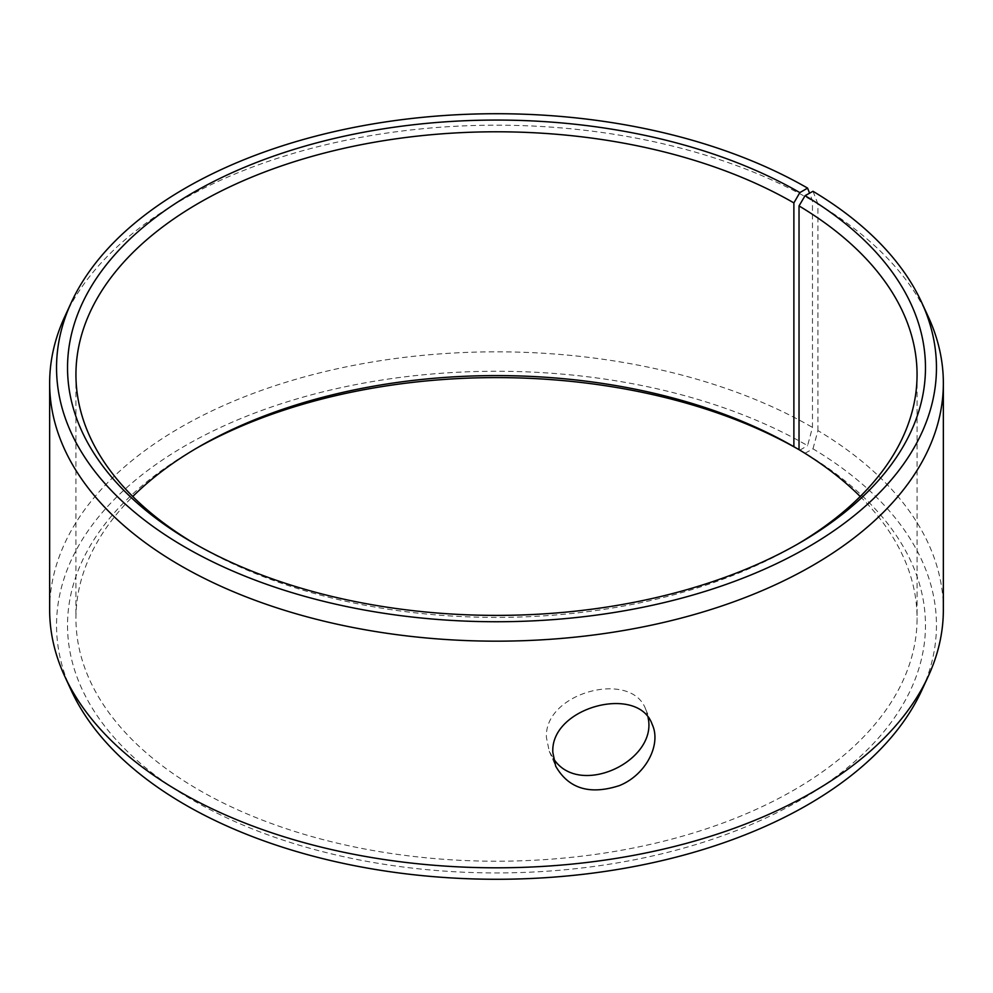 <?xml version="1.0" encoding="UTF-8"?>
<svg xmlns="http://www.w3.org/2000/svg" width="993" height="993" viewBox="0 0 993 993"><rect width="100%" height="100%" fill="white"/><g stroke="black" fill="none" stroke-linecap="round" stroke-linejoin="round"><path stroke-width="0.74" stroke-dasharray="4.96 3.72" d="M799.03 449.68A428.976 247.667 180 0 1 799.837 450.139L805.075 453.23A428.976 247.667 180 0 1 796.287 802.418A428.976 247.667 180 0 1 191.413 799.377A428.976 247.667 180 0 1 193.163 450.152A428.976 247.667 180 0 1 196.167 448.426M860.223 496.5A420.56 242.813 180 0 1 917.06 618.403A420.56 242.813 180 0 1 496.5 861.216A420.56 242.813 180 0 1 75.94 618.403A420.56 242.813 180 0 1 132.777 496.5M805.075 453.23L812.982 448.824A439.961 254.009 180 0 1 921.641 690.644M71.359 690.644A439.961 254.009 180 0 1 276.811 405.194A439.961 254.009 180 0 1 807.594 445.658L812.473 427.4L812.473 200.76L809.556 193.188M799.837 450.139L807.594 445.658M812.982 448.824L817.934 430.602A446.85 257.981 180 0 1 943.35 609.814M49.65 609.814A446.85 257.981 180 0 1 325.493 371.469A446.85 257.981 180 0 1 812.473 427.4M817.934 430.602L817.934 203.962A446.85 257.981 180 0 1 928.294 316.779M64.706 316.779A446.85 257.981 180 0 1 380.518 134.03A446.85 257.981 180 0 1 812.473 200.76M817.934 203.962L812.982 191.277M796.833 544.574A420.56 242.813 180 0 1 793.891 546.287A420.56 242.813 180 0 1 199.109 546.287A420.56 242.813 180 0 1 196.167 544.574M648.044 717.48L645.798 709.598C632.032 669.419 543.816 692.307 546.435 737.588L549.266 751.291L553.362 758.379M199.109 446.713L193.163 450.152M793.891 546.287L799.837 542.848M199.109 546.287L193.163 542.848M75.94 374.597L75.94 618.403M917.06 374.597L917.06 618.403M549.266 751.291L555.67 766.112M645.798 709.598L652.19 724.431"/><path stroke-width="1.49" d="M132.777 496.5A420.56 242.813 180 0 1 199.109 446.713A420.56 242.813 180 0 1 793.879 446.713L799.03 449.68A420.56 242.813 180 0 1 860.223 496.5M196.167 448.426A428.976 247.667 180 0 1 799.03 449.68L799.03 205.923A420.56 242.813 180 0 1 917.06 374.597A420.56 242.813 180 0 1 796.833 544.574M799.837 192.605A428.976 247.667 180 0 0 193.176 192.605A428.976 247.667 180 0 0 193.163 542.848A428.976 247.667 180 0 0 799.837 542.848A428.976 247.667 180 0 0 805.075 195.683L812.982 191.277A439.961 254.009 180 0 1 921.641 302.356L928.294 316.779A446.85 257.981 180 0 1 943.35 383.186L943.35 609.814A446.85 257.981 180 0 1 928.294 676.221L921.641 690.644A439.961 254.009 180 0 1 496.5 879.277A439.961 254.009 180 0 1 71.359 690.644L64.706 676.221A446.85 257.981 180 0 1 49.65 609.814L49.65 383.186A446.85 257.981 180 0 1 64.706 316.779L71.359 302.356A439.961 254.009 180 0 1 382.305 122.424A439.961 254.009 180 0 1 807.594 188.111L799.837 192.605L793.879 202.907L793.879 446.713M928.294 676.221A446.85 257.981 180 0 1 496.5 867.808A446.85 257.981 180 0 1 64.706 676.221M921.641 302.356A439.961 254.009 180 0 1 496.5 621.742A439.961 254.009 180 0 1 71.359 302.356M809.556 193.188L807.594 188.111M943.35 383.186A446.85 257.981 180 0 1 496.5 641.168A446.85 257.981 180 0 1 49.65 383.186M805.075 195.683L799.03 205.923M196.167 544.574A420.56 242.813 180 0 1 75.94 374.597A420.56 242.813 180 0 1 335.56 150.266A420.56 242.813 180 0 1 793.879 202.907M553.362 758.379C578.683 798.62 658.21 760.973 648.044 717.48M552.84 752.433C550.122 707.177 638.325 684.003 652.19 724.431C661.599 744.278 646.046 774.912 619.384 785.6C589.768 795.182 568.53 788.69 555.67 766.112L552.84 752.433"/></g></svg>
